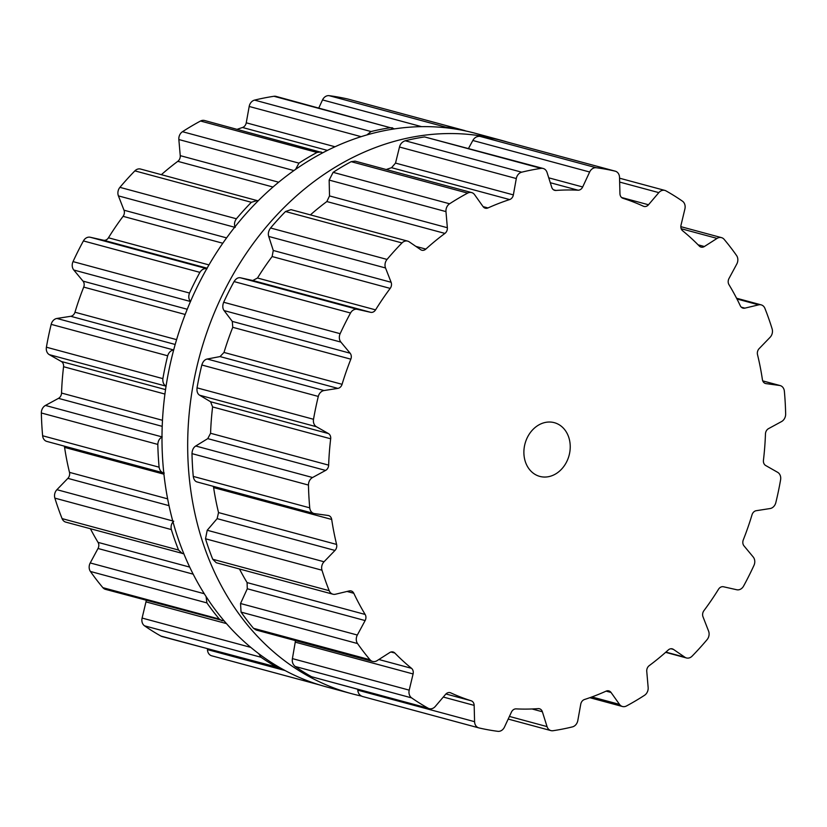 <?xml version="1.0" encoding="UTF-8"?>
<svg xmlns="http://www.w3.org/2000/svg" width="827" height="827" viewBox="0 0 827 827"><rect width="100%" height="100%" fill="white"/><g stroke="black" fill="none" stroke-linecap="round" stroke-linejoin="round"><path stroke-width="1.24" d="M361.265 696.024A286.628 234.796 -74.9 0 1 351.671 693.698A286.628 234.796 -74.9 0 1 199.658 355.796A286.628 234.796 -74.9 0 1 501.017 140.228A286.628 234.796 -74.9 0 1 507.478 142.099A286.628 234.796 -74.9 0 0 501.017 140.228L475.329 133.302A286.628 234.796 -74.9 0 0 173.97 348.87A286.628 234.796 -74.9 0 0 325.983 686.772A286.628 234.796 -74.9 0 1 173.97 348.87A286.628 234.796 -74.9 0 1 475.329 133.302L501.017 140.228A286.628 234.796 -74.9 0 0 199.658 355.796A286.628 234.796 -74.9 0 0 351.671 693.698L325.983 686.772L351.671 693.698A286.628 234.796 -74.9 0 0 361.265 696.024M315.718 407.825A286.628 234.796 -74.9 0 1 318.302 396.433A7.422 6.078 -74.9 0 1 324.029 390.54L337.871 388.38A5.562 4.559 105.1 0 0 342.078 384.307A262.51 215.041 -74.9 0 1 346.193 371.643A262.51 215.041 -74.9 0 1 350.834 359.176A5.562 4.559 105.1 0 0 350.121 353.201L340.9 342.099A7.422 6.078 -74.9 0 1 340.145 333.684A286.628 234.796 -74.9 0 1 345.169 323.243A286.628 234.796 -74.9 0 1 350.524 313.009A7.422 6.078 -74.9 0 1 357.336 309.329L370.641 312.317A5.562 4.559 105.1 0 0 375.572 309.867A262.51 215.041 -74.9 0 1 382.674 298.94A262.51 215.041 -74.9 0 1 390.189 288.406A5.562 4.559 105.1 0 0 391.109 282.276L385.527 267.969A7.422 6.078 -74.9 0 1 387.036 259.43A286.628 234.796 -74.9 0 1 394.386 251.015A286.628 234.796 -74.9 0 1 401.984 242.942A7.422 6.078 -74.9 0 1 407.68 241.122A7.422 6.078 -74.9 0 1 409.22 241.835L420.674 249.682A5.562 4.559 105.1 0 0 421.832 250.219A5.562 4.559 105.1 0 0 425.853 249.092A262.51 215.041 -74.9 0 1 435.24 240.977A262.51 215.041 -74.9 0 1 444.916 233.41A5.562 4.559 105.1 0 0 447.355 227.725L445.97 211.609A7.422 6.078 -74.9 0 1 449.588 203.783A286.628 234.796 -74.9 0 1 458.551 198.232A286.628 234.796 -74.9 0 1 467.658 193.105A7.422 6.078 -74.9 0 1 471.638 192.577A7.422 6.078 -74.9 0 1 474.595 194.686L483.082 206.616A5.562 4.559 105.1 0 0 485.294 208.197A5.562 4.559 105.1 0 0 487.992 207.939A262.51 215.041 -74.9 0 1 498.753 203.442A262.51 215.041 -74.9 0 1 509.628 199.565A5.562 4.559 105.1 0 0 513.36 194.893L516.296 178.539A7.422 6.078 -74.9 0 1 521.682 172.192A286.628 234.796 -74.9 0 1 531.379 170.042A286.628 234.796 -74.9 0 1 541.096 168.367A7.422 6.078 -74.9 0 1 543.184 168.481A7.422 6.078 -74.9 0 1 547.061 172.481L551.743 187.326A5.562 4.559 105.1 0 0 554.659 190.324A5.562 4.559 105.1 0 0 555.92 190.448A262.51 215.041 -74.9 0 1 566.991 189.983A262.51 215.041 -74.9 0 1 578.011 190.2A5.562 4.559 105.1 0 0 582.673 186.974L589.651 172.006A7.422 6.078 -74.9 0 1 596.257 167.747A286.628 234.796 -74.9 0 1 605.736 169.215A286.628 234.796 -74.9 0 1 615.112 171.148A7.422 6.078 -74.9 0 1 615.288 171.189A7.422 6.078 -74.9 0 1 619.526 177.391L619.95 193.704A5.562 4.559 105.1 0 0 622.979 198.304A262.51 215.041 -74.9 0 1 633.275 201.943A262.51 215.041 -74.9 0 1 643.365 206.212A5.562 4.559 105.1 0 0 643.954 206.43A5.562 4.559 105.1 0 0 648.492 204.765L658.819 192.629A7.422 6.078 -74.9 0 1 664.877 190.417A7.422 6.078 -74.9 0 1 666.014 190.892A286.628 234.796 -74.9 0 1 674.346 195.823A286.628 234.796 -74.9 0 1 682.471 201.178A7.422 6.078 -74.9 0 1 684.901 208.942L681.024 225.12A5.562 4.559 105.1 0 0 682.606 230.754A262.51 215.041 -74.9 0 1 691.134 238.124A262.51 215.041 -74.9 0 1 699.291 246.043A5.562 4.559 105.1 0 0 701.058 247.097A5.562 4.559 105.1 0 0 704.377 246.518L717.061 238.403A7.422 6.078 -74.9 0 1 721.485 237.628A7.422 6.078 -74.9 0 1 724.132 239.344A286.628 234.796 -74.9 0 1 730.51 247.273A286.628 234.796 -74.9 0 1 736.578 255.533A7.422 6.078 -74.9 0 1 736.774 264.051L728.99 278.513A5.562 4.559 105.1 0 0 728.959 284.633A262.51 215.041 -74.9 0 1 734.872 295.012A262.51 215.041 -74.9 0 1 740.31 305.794A5.562 4.559 105.1 0 0 742.956 308.12A5.562 4.559 105.1 0 0 744.869 308.14L758.659 304.853A7.422 6.078 -74.9 0 1 761.212 304.874A7.422 6.078 -74.9 0 1 764.913 308.388A286.628 234.796 -74.9 0 1 768.707 318.519A286.628 234.796 -74.9 0 1 772.129 328.867A7.422 6.078 -74.9 0 1 770.082 337.313L759.134 348.643A5.562 4.559 105.1 0 0 757.511 354.638A262.51 215.041 -74.9 0 1 760.24 367.023A262.51 215.041 -74.9 0 1 762.411 379.614A5.562 4.559 105.1 0 0 765.533 383.511A5.562 4.559 105.1 0 0 765.998 383.604L779.541 385.454A7.422 6.078 -74.9 0 1 780.161 385.578A7.422 6.078 -74.9 0 1 784.368 391.233A286.628 234.796 -74.9 0 1 785.205 402.584A286.628 234.796 -74.9 0 1 785.65 414.017A7.422 6.078 -74.9 0 1 781.567 421.553L768.521 428.644A5.562 4.559 105.1 0 0 765.461 433.948A262.51 215.041 -74.9 0 1 764.727 447.107A262.51 215.041 -74.9 0 1 763.435 460.288A5.562 4.559 105.1 0 0 765.699 465.518L777.659 472.331A7.422 6.078 -74.9 0 1 780.595 479.794A286.628 234.796 -74.9 0 1 778.403 491.259A286.628 234.796 -74.9 0 1 775.819 502.64A7.422 6.078 -74.9 0 1 770.082 508.543L756.24 510.704A5.562 4.559 105.1 0 0 752.032 514.766A262.51 215.041 -74.9 0 1 747.918 527.44A262.51 215.041 -74.9 0 1 743.287 539.897A5.562 4.559 105.1 0 0 743.99 545.872L753.211 556.984A7.422 6.078 -74.9 0 1 753.966 565.389A286.628 234.796 -74.9 0 1 748.942 575.84A286.628 234.796 -74.9 0 1 743.587 586.074A7.422 6.078 -74.9 0 1 736.774 589.754L723.47 586.767A5.562 4.559 105.1 0 0 718.539 589.217A262.51 215.041 -74.9 0 1 711.447 600.133A262.51 215.041 -74.9 0 1 703.922 610.667A5.562 4.559 105.1 0 0 703.002 616.797L708.584 631.115A7.422 6.078 -74.9 0 1 707.075 639.653A286.628 234.796 -74.9 0 1 699.725 648.058A286.628 234.796 -74.9 0 1 692.127 656.131A7.422 6.078 -74.9 0 1 686.431 657.951A7.422 6.078 -74.9 0 1 684.89 657.238L673.436 649.391A5.562 4.559 105.1 0 0 672.279 648.864A5.562 4.559 105.1 0 0 668.268 649.981A262.51 215.041 -74.9 0 1 658.871 658.096A262.51 215.041 -74.9 0 1 649.205 665.663A5.562 4.559 105.1 0 0 646.755 671.348L648.151 687.464A7.422 6.078 -74.9 0 1 644.522 695.3A286.628 234.796 -74.9 0 1 635.57 700.841A286.628 234.796 -74.9 0 1 626.463 705.979A7.422 6.078 -74.9 0 1 622.473 706.506A7.422 6.078 -74.9 0 1 619.516 704.387L611.039 692.468A5.562 4.559 105.1 0 0 608.817 690.886A5.562 4.559 105.1 0 0 606.119 691.134A262.51 215.041 -74.9 0 1 595.368 695.641A262.51 215.041 -74.9 0 1 584.482 699.508A5.562 4.559 105.1 0 0 580.75 704.191L577.815 720.534A7.422 6.078 -74.9 0 1 572.429 726.892A286.628 234.796 -74.9 0 1 562.742 729.032A286.628 234.796 -74.9 0 1 553.025 730.717A7.422 6.078 -74.9 0 1 550.937 730.603A7.422 6.078 -74.9 0 1 547.05 726.602L542.367 711.758A5.562 4.559 105.1 0 0 539.452 708.749A5.562 4.559 105.1 0 0 538.191 708.636A262.51 215.041 -74.9 0 1 527.119 709.09A262.51 215.041 -74.9 0 1 516.1 708.884A5.562 4.559 105.1 0 0 511.437 712.099L504.47 727.078A7.422 6.078 -74.9 0 1 497.854 731.326A286.628 234.796 -74.9 0 1 488.375 729.859A286.628 234.796 -74.9 0 1 478.998 727.936A7.422 6.078 -74.9 0 1 478.833 727.884A7.422 6.078 -74.9 0 1 474.584 721.682L474.16 705.379A5.562 4.559 105.1 0 0 471.142 700.769A262.51 215.041 -74.9 0 1 460.835 697.14A262.51 215.041 -74.9 0 1 450.756 692.871A5.562 4.559 105.1 0 0 450.157 692.654A5.562 4.559 105.1 0 0 445.619 694.308L435.291 706.444A7.422 6.078 -74.9 0 1 429.244 708.656A7.422 6.078 -74.9 0 1 428.097 708.191A286.628 234.796 -74.9 0 1 419.765 703.25A286.628 234.796 -74.9 0 1 411.639 697.895A7.422 6.078 -74.9 0 1 409.21 690.131L413.087 673.953A5.562 4.559 105.1 0 0 411.515 668.319A262.51 215.041 -74.9 0 1 402.987 660.949A262.51 215.041 -74.9 0 1 394.83 653.03A5.562 4.559 105.1 0 0 393.052 651.976A5.562 4.559 105.1 0 0 389.734 652.565L377.05 660.67A7.422 6.078 -74.9 0 1 372.626 661.455A7.422 6.078 -74.9 0 1 369.979 659.729A286.628 234.796 -74.9 0 1 363.601 651.81A286.628 234.796 -74.9 0 1 357.533 643.551A7.422 6.078 -74.9 0 1 357.336 635.033L365.131 620.57A5.562 4.559 105.1 0 0 365.152 614.451A262.51 215.041 -74.9 0 1 359.238 604.061A262.51 215.041 -74.9 0 1 353.801 593.279A5.562 4.559 105.1 0 0 351.155 590.954A5.562 4.559 105.1 0 0 349.242 590.933L335.462 594.231A7.422 6.078 -74.9 0 1 332.909 594.199A7.422 6.078 -74.9 0 1 329.198 590.695A286.628 234.796 -74.9 0 1 325.404 580.564A286.628 234.796 -74.9 0 1 321.982 570.216A7.422 6.078 -74.9 0 1 324.029 561.771L334.976 550.441A5.562 4.559 105.1 0 0 336.599 544.435A262.51 215.041 -74.9 0 1 333.881 532.05A262.51 215.041 -74.9 0 1 331.699 519.459A5.562 4.559 105.1 0 0 328.588 515.572A5.562 4.559 105.1 0 0 328.112 515.469L314.58 513.619A7.422 6.078 -74.9 0 1 313.95 513.495A7.422 6.078 -74.9 0 1 309.743 507.84A286.628 234.796 -74.9 0 1 308.905 496.489A286.628 234.796 -74.9 0 1 308.461 485.067A7.422 6.078 -74.9 0 1 312.554 477.52L325.59 470.429A5.562 4.559 105.1 0 0 328.65 465.136A262.51 215.041 -74.9 0 1 329.384 451.966A262.51 215.041 -74.9 0 1 330.676 438.796A5.562 4.559 105.1 0 0 328.422 433.555L316.452 426.742A7.422 6.078 -74.9 0 1 313.516 419.279A286.628 234.796 -74.9 0 1 315.718 407.825M537.912 475.783A27.829 22.794 105.1 0 0 539.804 476.404A27.829 22.794 105.1 0 0 569.069 455.481A27.829 22.794 105.1 0 0 554.307 422.669A27.829 22.794 105.1 0 0 525.383 442.435A27.829 22.794 105.1 0 0 537.912 475.783M318.302 396.433L201.819 365.007A286.628 234.796 105.1 0 0 199.235 376.399A286.628 234.796 105.1 0 0 197.043 387.853C196.671 391.471 197.539 393.931 199.648 395.223L210.585 401.757L212.601 406.936A262.51 215.041 105.1 0 0 211.309 420.106A262.51 215.041 105.1 0 0 210.575 433.276L207.753 438.63L195.741 446.001C193.425 447.459 192.174 450.002 191.988 453.63A286.628 234.796 105.1 0 0 192.433 465.063A286.628 234.796 105.1 0 0 193.26 476.414C193.849 479.867 195.348 481.769 197.767 482.1M201.819 365.007C202.946 361.513 204.745 359.518 207.226 359.021L220.034 356.582L224.003 352.447A262.51 215.041 105.1 0 1 228.128 339.783A262.51 215.041 105.1 0 1 232.759 327.316L232.284 321.403L224.086 310.58C222.525 308.461 222.38 305.68 223.672 302.258A286.628 234.796 105.1 0 1 228.697 291.807A286.628 234.796 105.1 0 1 234.051 281.573C235.984 278.565 238.145 277.314 240.533 277.81L252.804 280.518L257.497 278.006A262.51 215.041 105.1 0 1 264.599 267.08A262.51 215.041 105.1 0 1 272.124 256.546L273.272 250.478L268.723 236.45C267.865 233.71 268.475 230.898 270.563 227.994A286.628 234.796 105.1 0 1 277.913 219.589A286.628 234.796 105.1 0 1 285.511 211.516L290.99 209.644L407.68 241.122M331.699 519.459L213.624 487.599L213.304 486.338M213.624 487.599A262.51 215.041 105.1 0 0 215.806 500.19A262.51 215.041 105.1 0 0 218.535 512.575L217.139 518.643L207.215 530.252L205.51 538.78A286.628 234.796 105.1 0 0 208.931 549.128A286.628 234.796 105.1 0 0 212.725 559.259L216.271 562.732L332.909 594.199M444.916 233.41L326.841 201.55A262.51 215.041 105.1 0 0 317.165 209.117A262.51 215.041 105.1 0 0 310.414 214.875M239.479 568.997A262.51 215.041 105.1 0 0 241.164 572.201A262.51 215.041 105.1 0 0 247.087 582.59L247.294 588.772L240.533 603.514L241.06 612.114A286.628 234.796 105.1 0 0 247.128 620.374A286.628 234.796 105.1 0 0 253.507 628.303L256.091 630.009L372.626 661.455M326.841 201.55L329.518 195.927L329.156 180.09L333.116 172.347A286.628 234.796 105.1 0 1 342.068 166.806A286.628 234.796 105.1 0 1 351.175 161.668L355.062 161.12L471.638 192.577M509.628 199.565L391.553 167.705A262.51 215.041 105.1 0 0 386.219 169.525M391.553 167.705L395.523 163.095L399.493 147.02C400.289 143.919 402.191 141.83 405.209 140.755A286.628 234.796 105.1 0 1 414.896 138.616A286.628 234.796 105.1 0 1 424.613 136.931L543.184 168.481M413.087 673.953L295.249 642.155L295.342 640.594M295.249 642.155L292.407 658.612C291.879 661.807 292.799 664.422 295.167 666.469A286.628 234.796 105.1 0 0 303.282 671.824A286.628 234.796 105.1 0 0 311.614 676.755L429.244 708.656M589.651 172.006L472.837 140.487L468.558 148.343M357.709 689.356L357.781 690.163C358.091 693.377 359.673 695.486 362.526 696.499L478.833 727.884M472.837 140.487C474.409 137.654 476.724 136.259 479.784 136.321A286.628 234.796 105.1 0 1 489.253 137.789A286.628 234.796 105.1 0 1 498.64 139.722L498.981 139.804M163.798 472.972L46.839 441.422A7.422 6.078 -74.9 0 1 42.632 435.767A286.628 234.796 -74.9 0 1 41.795 424.416A286.628 234.796 -74.9 0 1 41.35 412.983A7.422 6.078 -74.9 0 1 45.433 405.447L58.479 398.356A5.562 4.559 105.1 0 0 61.539 393.052A262.51 215.041 -74.9 0 1 62.273 379.893A262.51 215.041 -74.9 0 1 63.565 366.712A5.562 4.559 105.1 0 0 61.301 361.482L49.341 354.669A7.422 6.078 -74.9 0 1 46.405 347.206A286.628 234.796 -74.9 0 1 48.597 335.741A286.628 234.796 -74.9 0 1 51.181 324.36A7.422 6.078 -74.9 0 1 56.918 318.457L70.76 316.296A5.562 4.559 105.1 0 0 74.968 312.234A262.51 215.041 -74.9 0 1 79.082 299.56A262.51 215.041 -74.9 0 1 83.713 287.103A5.562 4.559 105.1 0 0 83.01 281.128L73.789 270.015A7.422 6.078 -74.9 0 1 73.034 261.611A286.628 234.796 -74.9 0 1 78.058 251.16A286.628 234.796 -74.9 0 1 83.413 240.926A7.422 6.078 -74.9 0 1 90.226 237.246L103.53 240.233A5.562 4.559 105.1 0 0 108.461 237.783A262.51 215.041 -74.9 0 1 115.553 226.867A262.51 215.041 -74.9 0 1 123.078 216.333A5.562 4.559 105.1 0 0 123.998 210.203L118.416 195.885A7.422 6.078 -74.9 0 1 119.925 187.347A286.628 234.796 -74.9 0 1 127.275 178.942A286.628 234.796 -74.9 0 1 134.873 170.869A7.422 6.078 -74.9 0 1 140.569 169.049L258.138 200.858M161.368 174.662A262.51 215.041 -74.9 0 1 168.129 168.904A262.51 215.041 -74.9 0 1 177.795 161.337A5.562 4.559 105.1 0 0 180.245 155.652L178.849 139.536A7.422 6.078 -74.9 0 1 182.478 131.7A286.628 234.796 -74.9 0 1 191.43 126.159A286.628 234.796 -74.9 0 1 200.537 121.021A7.422 6.078 -74.9 0 1 204.527 120.494L322.84 152.757M237.173 129.312A262.51 215.041 -74.9 0 1 242.518 127.492A5.562 4.559 105.1 0 0 246.25 122.809L249.185 106.466A7.422 6.078 -74.9 0 1 254.571 100.108A286.628 234.796 -74.9 0 1 264.258 97.968A286.628 234.796 -74.9 0 1 273.975 96.283A7.422 6.078 -74.9 0 1 276.063 96.397L394.593 128.878M318.808 107.934L322.53 99.922A7.422 6.078 -74.9 0 1 329.146 95.674A286.628 234.796 -74.9 0 1 338.625 97.141A286.628 234.796 -74.9 0 1 348.002 99.064A7.422 6.078 -74.9 0 1 348.167 99.116A7.422 6.078 -74.9 0 1 348.343 99.157M319.429 684.87L211.888 655.852A7.422 6.078 -74.9 0 1 211.712 655.811A7.422 6.078 -74.9 0 1 207.474 649.608L207.453 648.813M280.735 668.144L162.123 636.583A7.422 6.078 -74.9 0 1 160.986 636.108A286.628 234.796 -74.9 0 1 152.654 631.177A286.628 234.796 -74.9 0 1 144.529 625.822A7.422 6.078 -74.9 0 1 142.099 618.058L145.976 601.88A5.562 4.559 105.1 0 0 146.162 600.34M224.21 620.963L105.515 589.372A7.422 6.078 -74.9 0 1 102.868 587.656A286.628 234.796 -74.9 0 1 96.49 579.727A286.628 234.796 -74.9 0 1 90.422 571.467A7.422 6.078 -74.9 0 1 90.226 562.949L98.01 548.487A5.562 4.559 105.1 0 0 98.041 542.367A262.51 215.041 -74.9 0 1 92.128 531.988A262.51 215.041 -74.9 0 1 90.432 528.773M183.852 553.79L65.788 522.126A7.422 6.078 -74.9 0 1 62.087 518.612A286.628 234.796 -74.9 0 1 58.293 508.481A286.628 234.796 -74.9 0 1 54.871 498.133A7.422 6.078 -74.9 0 1 56.918 489.687L67.866 478.357A5.562 4.559 105.1 0 0 69.489 472.362A262.51 215.041 -74.9 0 1 66.76 459.977A262.51 215.041 -74.9 0 1 64.589 447.386A5.562 4.559 105.1 0 0 64.248 446.115M173.722 349.976C170.848 350.369 168.822 352.312 167.664 355.786A286.628 234.796 105.1 0 0 165.08 367.178A286.628 234.796 105.1 0 0 162.878 378.632L46.405 347.206M166.144 386.188C163.643 384.782 162.557 382.27 162.878 378.632M190.592 301.535C188.628 299.312 188.267 296.479 189.517 293.037L73.034 261.611M164.273 473.065C161.461 472.62 159.735 470.666 159.104 467.193A286.628 234.796 105.1 0 1 158.267 455.842A286.628 234.796 105.1 0 1 157.823 444.419C158.06 440.791 159.528 438.31 162.247 436.966M207.029 268.765C204.248 268.165 201.871 269.364 199.886 272.362A286.628 234.796 105.1 0 0 194.531 282.596A286.628 234.796 105.1 0 0 189.517 293.037M235.219 227.404C233.969 224.572 234.361 221.688 236.398 218.783L119.925 187.347M182.426 553.594L178.56 550.048A286.628 234.796 105.1 0 1 174.766 539.917A286.628 234.796 105.1 0 1 171.344 529.569C170.631 526.158 171.416 523.377 173.722 521.206M257.249 200.537L251.356 202.295A286.628 234.796 105.1 0 0 243.748 210.368A286.628 234.796 105.1 0 0 236.398 218.783M295.58 169.401L298.95 163.136L182.478 131.7M222.06 620.819L219.341 619.082A286.628 234.796 105.1 0 1 212.973 611.163A286.628 234.796 105.1 0 1 206.905 602.904L206.088 596.556M321.103 151.951L317.02 152.457A286.628 234.796 105.1 0 0 307.913 157.585A286.628 234.796 105.1 0 0 298.95 163.136M366.95 134.904L371.044 131.545L254.571 100.108M278.616 668.009L277.458 667.544A286.628 234.796 105.1 0 1 269.126 662.603A286.628 234.796 105.1 0 1 261.001 657.248L258.696 653.65M392.567 127.834L390.458 127.72A286.628 234.796 105.1 0 0 380.74 129.394A286.628 234.796 105.1 0 0 371.044 131.545M442.962 127.472L445.619 127.1L329.146 95.674M348.167 99.116L464.474 130.501A286.628 234.796 105.1 0 0 455.098 128.567A286.628 234.796 105.1 0 0 445.619 127.1M464.65 130.542L465.735 130.976M313.516 419.279L197.043 387.853M324.029 390.54L207.226 359.021M316.452 426.742L199.648 395.223M337.871 388.38L220.034 356.582M328.422 433.555L210.585 401.757M342.078 384.307L224.003 352.447M330.676 438.796L212.601 406.936M350.834 359.176L232.759 327.316M328.65 465.136L210.575 433.276M350.121 353.201L232.284 321.403M325.59 470.429L207.753 438.63M340.9 342.099L224.086 310.58M312.554 477.52L195.741 446.001M340.145 333.684L223.672 302.258M308.461 485.067L191.988 453.63M350.524 313.009L234.051 281.573M309.743 507.84L193.26 476.414M357.336 309.329L240.533 277.81M370.641 312.317L252.804 280.518M375.572 309.867L257.497 278.006M390.189 288.406L272.124 256.546M336.599 544.435L218.535 512.575M391.109 282.276L273.272 250.478M334.976 550.441L217.139 518.643M385.527 267.969L268.723 236.45M324.029 561.771L207.215 530.252M387.036 259.43L270.563 227.994M321.982 570.216L205.51 538.78M401.984 242.942L285.511 211.516M329.198 590.695L212.725 559.259M425.853 249.092L415.888 246.405M353.801 593.279L347.051 591.46M365.152 614.451L247.087 582.59M447.355 227.725L329.518 195.927M365.131 620.57L247.294 588.772M445.97 211.609L329.156 180.09M357.336 635.033L240.533 603.514M449.588 203.783L333.116 172.347M357.533 643.551L241.06 612.114M467.658 193.105L351.175 161.668M369.979 659.729L253.507 628.303M487.992 207.939L483.082 206.616M394.83 653.03L390.985 651.996M411.515 668.319L378.869 659.512M513.36 194.893L395.523 163.095M516.296 178.539L399.493 147.02M409.21 690.131L292.407 658.612M521.682 172.192L405.209 140.755M411.639 697.895L295.167 666.469M541.096 168.367L424.613 136.931M428.097 708.191L311.614 676.755M555.92 190.448L553.511 189.796M450.756 692.871L449.537 692.54M578.011 190.2L550.296 182.715M471.142 700.769L445.939 693.977M582.673 186.974L548.746 177.826M474.16 705.379L443.293 697.047M474.584 721.682L357.781 690.163M596.257 167.747L479.784 136.321M478.657 727.843L362.526 696.499M615.112 171.148L498.64 139.722M648.492 204.765L621.584 197.508M542.367 711.758L532.05 708.966M658.819 192.629L619.65 182.064M547.05 726.602L509.422 716.44M704.377 246.518L698.081 244.813M611.039 692.468L606.108 691.134M717.061 238.403L681.2 228.728M619.516 704.387L591.905 696.944M744.869 308.14L741.292 307.168M673.436 649.391L671.017 648.74M758.659 304.853L736.96 298.992M684.89 657.238L665.89 652.11M765.998 383.604L765.078 383.356M779.541 385.454L762.773 380.927M167.664 355.786L51.181 324.36M173.68 349.966L56.918 318.457M166.062 386.168L49.341 354.669M175.19 344.477L70.76 316.296M165.545 389.61L61.301 361.482M176.596 339.649L74.968 312.234M164.924 394.065L63.565 366.712M185.186 314.477L83.713 287.103M162.485 420.292L61.539 393.052M187.253 309.257L83.01 281.128M162.216 426.35L58.479 398.356M190.479 301.504L73.789 270.015M161.999 436.894L45.433 405.447M157.823 444.419L41.35 412.983M199.886 272.362L83.413 240.926M159.104 467.193L42.632 435.767M206.791 268.703L90.226 237.246M207.091 268.186L103.53 240.233M208.973 264.909L108.461 237.783M163.932 474.191L64.589 447.386M222.794 243.241L123.078 216.333M167.643 498.846L69.489 472.362M226.598 237.887L123.998 210.203M169.028 505.659L67.866 478.357M234.651 227.249L118.416 195.885M172.75 520.948L56.918 489.687M171.344 529.569L54.871 498.133M251.356 202.295L134.873 170.869M178.56 550.048L62.087 518.612M273.003 187.026L177.795 161.337M189.714 567.105L98.041 542.367M278.689 182.219L180.245 155.652M193.187 574.165L98.01 548.487M293.905 170.579L178.849 139.536M204.279 593.734L90.226 562.949M206.905 602.904L90.422 571.467M317.02 152.457L200.537 121.021M219.341 619.082L102.868 587.656M327.42 150.4L242.518 127.492M335.018 146.761L246.25 122.809M226.484 623.599L145.976 601.88M361.13 136.672L249.185 106.466M250.808 647.386L142.099 618.058M261.001 657.248L144.529 625.822M390.458 127.72L273.975 96.283M277.458 667.544L160.986 636.108M421.553 126.645L322.53 99.922M285.129 670.563L207.474 649.608M464.474 130.501L348.002 99.064M197.188 481.986L313.95 513.495M498.805 139.763L615.288 171.189M619.547 178.187L664.877 190.417M508.192 719.066L550.937 730.603M680.838 226.66L721.485 237.628M589.827 697.688L622.473 706.506M736.568 298.227L761.212 304.874M665.632 652.338L686.431 657.951M762.752 380.885L780.161 385.578M211.712 655.811L319.522 684.901"/></g></svg>
